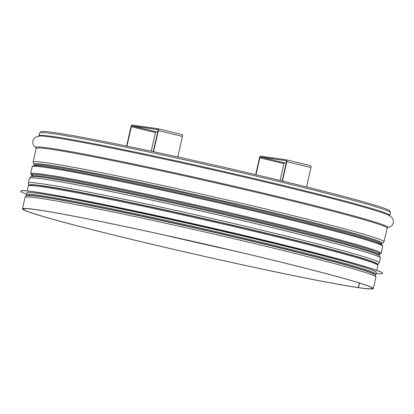 <?xml version="1.0" encoding="UTF-8"?>
<svg xmlns="http://www.w3.org/2000/svg" width="414" height="414" viewBox="0 0 414 414"><rect width="100%" height="100%" fill="white"/><g stroke="black" fill="none" stroke-linecap="round" stroke-linejoin="round"><path stroke-width="0.62" d="M366.364 271.01A176.162 5.925 -167.2 0 1 369.857 272.334L371.932 273.199A178.418 6.003 -167.2 0 0 202.223 229.661A178.418 6.003 -167.2 0 0 30.362 195.594C27.924 196.22 27.914 193.99 25.073 197.374A179.899 6.05 -167.2 0 1 201.841 231.333A179.899 6.05 -167.2 0 1 375.933 277.09L373.319 288.584A179.899 6.05 -167.2 0 1 359.305 287.787L358.503 287.59L359.528 283.078M39.076 135.751A179.899 6.05 -167.2 0 1 215.844 169.704A179.899 6.05 -167.2 0 1 389.931 215.461L390.562 212.698A179.899 6.05 -167.2 0 0 216.47 166.94A179.899 6.05 -167.2 0 0 39.703 132.982L38.807 136.144M359.186 287.761L358.384 287.575L359.414 283.041M373.319 288.584A179.899 6.05 -167.2 0 0 199.232 242.827A179.899 6.05 -167.2 0 0 22.465 208.873A179.899 6.05 -167.2 0 0 162.019 246.661A179.899 6.05 -167.2 0 0 359.186 287.771M358.503 287.59A179.003 6.019 -167.2 0 0 372.445 288.387A179.003 6.019 -167.2 0 0 199.222 242.858A179.003 6.019 -167.2 0 0 23.334 209.07A179.003 6.019 -167.2 0 0 162.195 246.672A179.003 6.019 -167.2 0 0 358.384 287.575M389.9 211.958L390.071 211.207A179.091 6.024 -167.2 0 0 250.993 173.554A179.091 6.024 -167.2 0 0 54.736 132.646A179.091 6.024 -167.2 0 0 40.789 131.854L40.619 132.604M28.654 195.553A177.663 5.977 12.8 0 1 41.535 196.722A177.663 5.977 12.8 0 1 227.897 235.359A177.663 5.977 12.8 0 1 373.49 273.897M26.641 195.796L26.299 195.01L26.719 192.96A179.272 6.029 12.8 0 1 40.686 193.752A179.272 6.029 12.8 0 1 237.134 234.702A179.272 6.029 12.8 0 1 376.352 272.396L375.85 274.425L375.203 274.989M26.455 194.135A185.539 6.241 12.8 0 1 20.7 191.18A185.539 6.241 12.8 0 1 35.154 192.003A185.539 6.241 12.8 0 1 238.469 234.381A185.539 6.241 12.8 0 1 382.552 273.39A185.539 6.241 12.8 0 1 376.088 273.571M20.7 191.18L20.721 191.092A185.539 6.241 12.8 0 1 35.174 191.915A185.539 6.241 12.8 0 1 48.215 193.99A185.539 6.241 12.8 0 1 356.526 264.034A185.539 6.241 12.8 0 1 382.572 273.302L382.552 273.39M48.215 193.99L53.484 194.885A179.272 6.029 12.8 0 1 351.382 262.569L356.526 264.034M286.612 159.876L310.655 165.693A1.791 0.688 103.6 0 1 310.681 165.698A1.791 0.688 103.6 0 1 310.945 167.535L306.536 186.937M282.125 180.959L286.509 161.657A0.895 0.342 -76.4 0 0 286.379 160.736A0.895 0.342 -76.4 0 0 286.369 160.736L260.385 156.999L284.475 162.826A0.895 0.342 103.6 0 0 283.937 163.649L259.842 157.822A0.895 0.342 103.6 0 1 260.385 156.999M256.002 174.729L259.842 157.822M282.462 181.037L286.85 161.703A1.791 0.688 -76.4 0 0 286.591 159.866A1.791 0.688 -76.4 0 0 286.566 159.861L260.582 156.125A1.791 0.688 -76.4 0 0 259.5 157.77L255.666 174.651M280.112 180.473L283.937 163.649M286.188 163.075L284.475 162.826M158.122 128.78L182.165 134.602A1.791 0.688 103.6 0 1 182.191 134.607A1.791 0.688 103.6 0 1 182.455 136.444L177.792 156.958M153.232 151.643L158.019 130.565A0.895 0.342 -76.4 0 0 157.889 129.644A0.895 0.342 -76.4 0 0 157.879 129.644L131.895 125.903L155.985 131.735A0.895 0.342 103.6 0 0 155.447 132.558L131.357 126.731A0.895 0.342 103.6 0 1 131.895 125.903M126.948 146.126L131.357 126.731M153.568 151.715L158.36 130.612A1.791 0.688 -76.4 0 0 158.101 128.775A1.791 0.688 -76.4 0 0 158.076 128.77L132.092 125.033A1.791 0.688 -76.4 0 0 131.01 126.679L126.612 146.059M151.208 151.213L155.447 132.558M157.698 131.983L155.985 131.735M163.659 234.904A179.003 6.019 -167.2 0 0 234.733 251.055M387.256 227.741L390.883 226.463L392.255 225.123L393.3 222.856L393.264 220.046L392.462 218.199L389.238 215.43A180.556 6.07 -167.2 0 0 215.658 170.527A180.556 6.07 -167.2 0 0 39.713 136.02L35.609 137.122L34.088 138.442L32.846 140.962L32.804 143.456L33.462 145.262L36.184 147.979M387.287 227.71A180.556 6.07 -167.2 0 0 213.174 181.456A180.556 6.07 -167.2 0 0 36.168 147.938M387.064 228.073A179.899 6.05 -167.2 0 0 212.977 182.315A179.899 6.05 -167.2 0 0 36.209 148.362L33.099 162.05A179.899 6.05 -167.2 0 1 209.867 196.003A179.899 6.05 -167.2 0 1 383.959 241.76L387.338 227.679M381.382 243.504A178.418 6.003 -167.2 0 0 209.468 197.768A178.418 6.003 -167.2 0 0 34.667 164.731A178.403 5.998 -167.2 0 1 209.468 197.773A178.403 5.998 -167.2 0 1 381.387 243.499M381.46 243.448L381.19 243.846A177.663 5.977 -167.2 0 0 209.267 198.658A177.663 5.977 -167.2 0 0 34.698 165.124L34.595 165.574M379.064 253.192L378.681 254.874A177.663 5.977 -167.2 0 0 206.762 209.686A177.663 5.977 -167.2 0 0 32.188 176.152L31.919 176.55M34.709 176.457C32.271 177.078 32.266 174.853 29.425 178.237A179.899 6.05 -167.2 0 1 206.193 212.191A179.899 6.05 -167.2 0 1 380.28 257.948C379.177 253.668 378.21 255.676 376.279 254.061A178.403 5.998 -167.2 0 0 376.264 254.051A178.403 5.998 -167.2 0 0 206.57 210.519A178.403 5.998 -167.2 0 0 34.724 176.457A178.403 5.998 -167.2 0 0 34.719 176.457L34.709 176.457A178.418 6.003 -167.2 0 1 206.57 210.524A178.418 6.003 -167.2 0 1 376.279 254.061L376.264 254.051M380.28 257.948L379.188 262.745A179.899 6.05 -167.2 0 0 205.101 216.988A179.899 6.05 -167.2 0 0 28.333 183.035L29.425 178.237M377.361 264.07A178.418 6.003 -167.2 0 0 204.702 218.758A178.418 6.003 -167.2 0 0 29.41 185.017M36.328 196.029A176.162 5.925 -167.2 0 0 32.602 195.713L30.362 195.594M381.863 245.461A178.822 6.013 -167.2 0 0 246.651 208.47A178.822 6.013 -167.2 0 0 47.227 166.811M46.228 167.489A179.717 6.044 12.8 0 1 243.168 208.537A179.717 6.044 12.8 0 1 382.738 246.325L381.817 244.726L378.194 243.028C367.347 238.919 342.218 231.928 302.805 222.054C266.958 213.112 227.938 203.942 185.751 194.539C125.302 181.078 70.54 170.113 47.16 166.795C37.679 165.186 32.701 165.15 32.23 166.692A179.717 6.044 12.8 0 1 46.228 167.489M378.784 254.424L380.487 254.108L381.149 253.306A179.717 6.044 -167.2 0 0 241.585 215.518A179.717 6.044 -167.2 0 0 44.645 174.465A179.717 6.044 -167.2 0 0 30.646 173.673L32.23 166.692M378.81 254.305A178.558 6.003 -167.2 0 0 249.647 218.375A178.558 6.003 -167.2 0 0 45.488 175.593A178.558 6.003 -167.2 0 0 32.318 175.583M32.302 175.665A178.822 6.013 12.8 0 1 45.25 175.536A178.822 6.013 12.8 0 1 250.889 218.659A178.822 6.013 12.8 0 1 378.794 254.387M27.034 195.693A178.377 5.998 12.8 0 1 40.893 196.567A178.377 5.998 12.8 0 1 235.116 237.015A178.377 5.998 12.8 0 1 374.887 274.725M26.325 194.704A179.272 6.029 12.8 0 1 40.287 195.501A179.272 6.029 12.8 0 1 236.741 236.446A179.272 6.029 12.8 0 1 375.959 274.14M27.184 190.911L28.307 185.984A179.272 6.029 12.8 0 1 42.269 186.776A179.272 6.029 12.8 0 1 238.723 227.726A179.272 6.029 12.8 0 1 377.941 265.415L376.818 270.347M43.273 186.098A178.377 5.998 12.8 0 1 242.211 227.653A178.377 5.998 12.8 0 1 377.066 264.551M310.945 167.535L286.85 161.703M182.455 136.444L158.36 130.612M389.931 215.461L390.004 215.932M36.137 147.886L36.209 148.362M381.351 243.535L383.136 242.977L383.959 241.76M34.683 164.772L33.317 163.499L33.099 162.05M34.621 164.648L34.698 165.124M32.571 174.475L32.188 176.152M381.19 243.846L381.087 244.296M378.681 254.874L378.758 255.35M377.625 264.323L378.37 263.961L379.188 262.745M29.063 185.136L28.545 184.484L28.333 183.035M372.238 273.131L372.315 273.613M30.113 195.403L29.834 195.801M375.933 277.09C374.83 272.81 373.863 274.813 371.932 273.199M25.073 197.374L22.465 208.873M381.149 253.306L382.738 246.325M379.141 252.85L379.219 253.321C378.396 251.314 338.543 239.809 281.608 226.044C243.261 216.703 203.502 207.538 162.335 198.554C110.616 187.278 66.095 178.527 45.561 175.603C37.42 174.496 33.027 174.139 32.38 174.522L32.649 174.128M30.646 173.673L30.998 174.806L32.292 175.702M28.307 185.984C28.778 184.442 33.746 184.473 43.201 186.083C72.134 190.135 151.943 206.653 227.7 224.269C276.93 235.716 316.224 245.481 345.597 253.57C361.914 258.093 372.041 261.312 375.979 263.232L377.687 264.406L377.941 265.415M286.591 159.866L310.681 165.698M158.101 128.775L182.191 134.607"/></g></svg>
